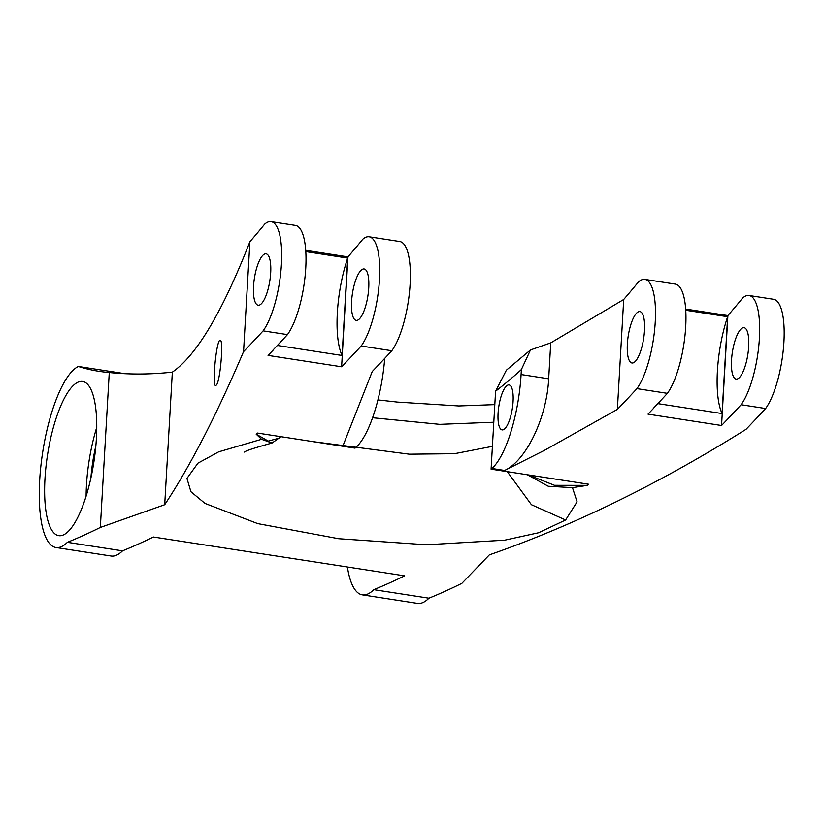 <?xml version="1.0" encoding="UTF-8"?>
<svg xmlns="http://www.w3.org/2000/svg" width="825" height="825" viewBox="0 0 825 825"><rect width="100%" height="100%" fill="white"/><g stroke="black" fill="none" stroke-linecap="round" stroke-linejoin="round"><path stroke-width="1.24" d="M749.069 295.484A58.534 17.593 98.8 0 0 742.686 297.959A1548.412 465.434 98.8 0 1 727.887 315.573L721.555 425.504A3335.32 1002.561 98.8 0 0 741.108 404.724A58.534 17.593 98.8 0 0 759.237 340.911A58.534 17.593 98.8 0 0 749.069 295.484L773.582 299.279A58.534 17.593 98.8 0 1 783.75 344.695A58.534 17.593 98.8 0 1 765.621 408.519A3335.32 1002.561 98.8 0 1 746.068 429.289C659.897 483.378 574.324 525.236 489.328 554.885L461.887 583.327A3335.32 1002.561 98.8 0 1 428.938 598.197L373.787 589.669A92.101 27.679 98.8 0 1 362.361 594.866A92.101 27.679 98.8 0 1 347.397 566.992M685.658 309.045L727.887 315.573M644.892 279.386A58.534 17.593 98.8 0 0 638.509 281.861A1548.412 465.434 98.8 0 1 623.71 299.475L617.378 409.396A3335.32 1002.561 98.8 0 0 636.931 388.627A58.534 17.593 98.8 0 0 655.06 324.813A58.534 17.593 98.8 0 0 644.892 279.386L675.355 284.099A58.534 17.593 98.8 0 1 685.523 329.515A58.534 17.593 98.8 0 1 667.394 393.339A3335.32 1002.561 98.8 0 1 653.287 408.416L653.462 408.437A3335.32 1002.561 98.8 0 1 648.017 414.14L721.555 425.504M617.378 409.396L544.552 450.285L504.622 470.446C526.113 460.783 546.851 417.625 548.677 378.799L550.739 342.88L623.71 299.475M369.126 236.765L399.764 241.498A58.534 17.593 98.8 0 1 409.942 286.925A58.534 17.593 98.8 0 1 391.813 350.738L361.175 346.005A58.534 17.593 98.8 0 0 379.294 282.191A58.534 17.593 98.8 0 0 369.126 236.765A58.534 17.593 98.8 0 0 362.752 239.24A1548.412 465.434 98.8 0 1 347.954 256.853L341.612 366.785L268.073 355.41A3335.32 1002.561 98.8 0 0 273.219 350.048A68.269 20.522 98.8 0 1 273.096 349.955M305.724 250.326L347.954 256.853M271.074 221.616L295.412 225.369A58.534 17.593 98.8 0 1 305.58 270.796A58.534 17.593 98.8 0 1 287.461 334.61L263.123 330.856A58.534 17.593 98.8 0 0 281.253 267.032A58.534 17.593 98.8 0 0 271.074 221.616A58.534 17.593 98.8 0 0 264.701 224.08A1548.412 465.434 98.8 0 1 249.903 241.694C222.399 311.974 196.546 355.451 172.343 372.127L164.701 504.714L100.33 527.443A3335.32 1002.561 98.8 0 1 67.382 542.314A92.101 27.679 98.8 0 1 55.966 547.511A92.101 27.679 98.8 0 1 41.394 461.474A92.101 27.679 98.8 0 1 78.313 366.475A1548.412 465.434 98.8 0 0 99.072 371.322A1548.412 465.434 98.8 0 0 109.271 372.518C129.927 374.622 150.954 374.488 172.343 372.127M124.946 373.684L78.313 366.475M373.787 589.669A3335.32 1002.561 98.8 0 0 404.632 575.84L153.378 537.003A3335.32 1002.561 98.8 0 1 122.533 550.842A92.101 27.679 98.8 0 1 111.117 556.029L55.966 547.511M122.533 550.842L67.382 542.314M109.271 372.518L100.33 527.443M66.382 533.094A78.014 23.451 98.8 0 1 58.761 535.662A78.014 23.451 98.8 0 1 47.51 454.977A78.014 23.451 98.8 0 1 82.603 381.449A78.014 23.451 98.8 0 1 95.422 450.223A78.014 23.451 98.8 0 1 66.382 533.094M428.938 598.197A92.101 27.679 98.8 0 1 417.522 603.384L362.361 594.866M249.903 241.694L243.561 351.625C216.604 414.862 190.317 465.888 164.701 504.714M216.717 384.698L215.707 385.636C211.798 386.141 216.542 338.601 220.234 340.282C223.616 339.601 220.512 378.716 216.717 384.698M263.123 330.856A3335.32 1002.561 98.8 0 1 243.561 351.625M260.69 304.343A26.008 7.817 98.8 0 1 258.153 305.198A26.008 7.817 98.8 0 1 254.399 278.303A26.008 7.817 98.8 0 1 266.093 253.801A26.008 7.817 98.8 0 1 270.363 276.726A26.008 7.817 98.8 0 1 260.69 304.343M287.461 334.61A3335.32 1002.561 98.8 0 1 273.044 350.017L273.219 350.048M277.355 345.458L342.086 355.472L347.696 258.07A68.269 20.522 -81.2 0 0 342.086 355.472M305.807 251.594L347.696 258.07M765.621 408.519L741.108 404.724M738.674 378.221A26.008 7.817 98.8 0 1 736.137 379.077A26.008 7.817 98.8 0 1 732.383 352.182A26.008 7.817 98.8 0 1 744.078 327.68A26.008 7.817 98.8 0 1 748.357 350.594A26.008 7.817 98.8 0 1 738.674 378.221M727.64 316.718L722.061 413.542A68.269 20.522 98.8 0 1 727.64 316.718L685.74 310.241M722.061 413.542L657.824 403.621M361.175 346.005A3335.32 1002.561 98.8 0 1 341.612 366.785M358.741 319.502A26.008 7.817 98.8 0 1 356.194 320.358A26.008 7.817 98.8 0 1 352.45 293.463A26.008 7.817 98.8 0 1 364.145 268.95A26.008 7.817 98.8 0 1 368.414 291.875A26.008 7.817 98.8 0 1 358.741 319.502M391.813 350.738A3335.32 1002.561 98.8 0 1 372.25 371.518L343.087 445.479L355.833 447.459A3335.32 1002.561 98.8 0 1 355.049 448.13L257.483 433.053A3335.32 1002.561 98.8 0 1 256.183 434.167L268.228 441.086L278.953 438.199L280.84 436.662M667.394 393.339L636.931 388.627M634.497 362.123A26.008 7.817 98.8 0 1 631.96 362.979A26.008 7.817 98.8 0 1 628.207 336.084A26.008 7.817 98.8 0 1 639.901 311.572A26.008 7.817 98.8 0 1 644.181 334.496A26.008 7.817 98.8 0 1 634.497 362.123M550.739 342.88L530.496 349.924L506.354 370.208L495.588 391.205L491.092 469.157L588.658 484.234A3335.32 1002.561 98.8 0 1 587.359 485.358L554.513 485.306L528.227 474.901M530.496 349.924L521.379 369.548L521.091 374.529L548.677 378.799M372.591 417.728L439.735 424.349L493.793 422.225M587.359 485.358L572.478 487.647L577.087 501.837L565.63 519.987L538.56 532.754L504.632 540.189L426.504 544.768L338.662 538.715L257.771 523.617L205.033 503.425L190.915 491.71L186.935 478.418L197.938 463.165L218.697 451.822L261.556 439.292L256.183 434.167M521.091 374.529A78.014 23.451 -81.2 0 1 491.875 468.476A3335.32 1002.561 98.8 0 1 491.092 469.157M90.905 477.974A65.01 19.542 98.8 0 1 95.834 445.954M96.742 427.391A78.014 23.451 -81.2 0 0 86.12 496.124M504.333 429.144A22.76 6.837 98.8 0 1 502.105 429.897A22.76 6.837 98.8 0 1 498.826 406.364A22.76 6.837 98.8 0 1 509.056 384.914A22.76 6.837 98.8 0 1 512.799 404.972A22.76 6.837 98.8 0 1 504.333 429.144M355.833 447.459A78.014 23.451 -81.2 0 0 384.718 358.38M261.556 439.292L272.054 443.015L279.572 437.693M312.706 441.592L409.324 454.183L454.472 453.698L492.401 446.356M572.478 487.647L548.264 486.245L527.33 474.757M521.379 369.548A1580.917 475.21 98.8 0 1 495.588 391.205M491.875 468.476L504.622 470.446M565.63 519.987L531.434 504.704L507.272 471.663M377.933 399.908L397.485 402.084L458.844 405.952L494.814 404.611M272.054 443.015C253.533 448.15 244.396 451.182 244.643 452.131"/></g></svg>
